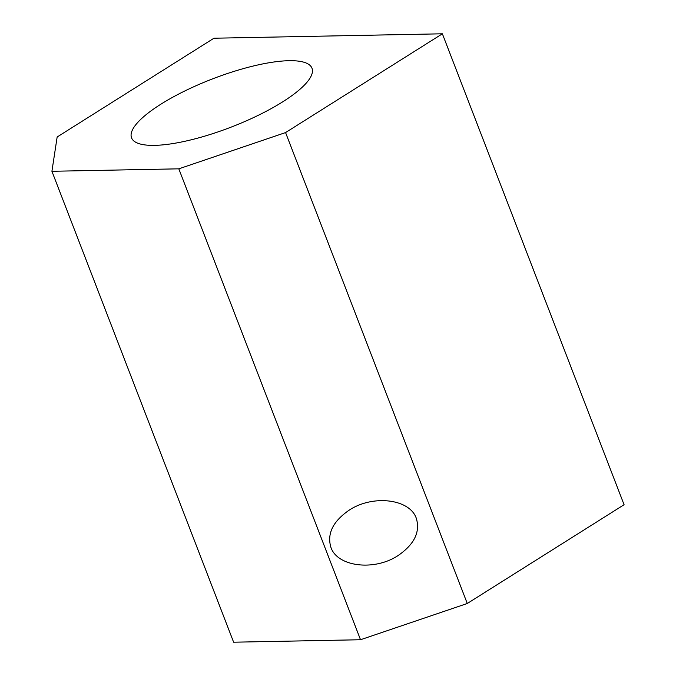 <?xml version="1.0" encoding="UTF-8"?>
<svg xmlns="http://www.w3.org/2000/svg" width="676" height="676" viewBox="0 0 676 676"><rect width="100%" height="100%" fill="white"/><g stroke="black" fill="none" stroke-linecap="round" stroke-linejoin="round"><path stroke-width="1.01" d="M282.678 101.856A96.702 25.84 -21.1 0 0 311.982 68.217A96.702 25.84 -21.1 0 0 254.21 65.8A96.702 25.84 -21.1 0 0 160.854 104.214A96.702 25.84 -21.1 0 0 131.55 137.845A96.702 25.84 -21.1 0 0 189.314 140.27A96.702 25.84 -21.1 0 0 282.678 101.856M416.323 518.365C420.379 531.995 414.303 544.391 398.088 555.554C374.343 571.33 337.383 566.826 330.91 547.374C326.854 533.744 332.93 521.348 349.146 510.186C372.89 494.409 409.85 498.905 416.323 518.365M442.374 33.8L285.568 132.572L178.81 168.831L51.917 171.281L57.156 136.991L213.962 38.219L442.374 33.8L624.083 504.718L467.277 603.491L285.568 132.572M51.917 171.281L233.626 642.2L360.519 639.741L178.81 168.831M360.519 639.741L467.277 603.491"/></g></svg>
